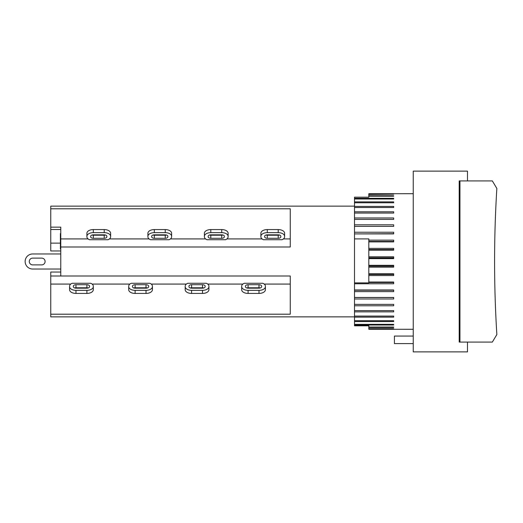<?xml version="1.0" encoding="UTF-8"?>
<svg xmlns="http://www.w3.org/2000/svg" width="523" height="523" viewBox="0 0 523 523"><rect width="100%" height="100%" fill="white"/><g stroke="black" fill="none" stroke-linecap="round" stroke-linejoin="round"><path stroke-width="0.78" d="M241.678 286.225A6.4 3.687 180 0 1 244.241 283.27L262.834 283.27A6.4 3.687 180 0 1 265.403 286.225L265.403 289.735A6.4 3.687 0 0 1 259.003 293.423L248.079 293.423A6.4 3.687 0 0 1 241.678 289.735L241.678 286.225M260.297 287.977A2.635 1.517 0 0 0 259.003 287.781L248.079 287.781A2.635 1.517 0 0 0 246.778 287.977M259.003 288.18L248.079 288.18A2.635 1.517 180 0 1 245.444 286.656L245.444 286.225A2.635 1.517 180 0 1 248.079 284.708L259.003 284.708A2.635 1.517 180 0 1 261.637 286.225L261.637 286.656A2.635 1.517 180 0 1 259.003 288.18M265.403 286.656A6.4 3.687 180 0 1 259.003 290.35L248.079 290.35A6.4 3.687 180 0 1 241.678 286.656M264.2 284.074L290.258 284.074M60.766 250.955L50.751 250.955L50.751 227.145L60.766 227.145L60.766 276L290.258 276L290.258 314.199L50.751 314.199L50.751 316.86L354.502 316.86M207.716 284.074L242.875 284.074M263.448 239.73A6.4 3.687 0 0 1 260.885 236.775L260.885 236.344A6.4 3.687 0 0 1 267.286 232.65L278.203 232.65A6.4 3.687 0 0 1 284.61 236.344L284.61 236.775A6.4 3.687 0 0 1 282.041 239.73L263.448 239.73M267.286 234.82L278.203 234.82A2.635 1.517 0 0 1 280.844 236.344L280.844 236.775A2.635 1.517 0 0 1 278.203 238.292L267.286 238.292A2.635 1.517 0 0 1 264.651 236.775L264.651 236.344A2.635 1.517 0 0 1 267.286 234.82M265.985 235.023A2.635 1.517 180 0 0 267.286 235.219L278.203 235.219A2.635 1.517 180 0 0 279.504 235.023M284.61 236.344L284.61 233.265A6.4 3.687 180 0 0 278.203 229.577L267.286 229.577A6.4 3.687 180 0 0 260.885 233.265L260.885 236.344M283.407 238.926L290.258 238.926M354.502 206.14L50.751 206.14L50.751 208.801L290.258 208.801L290.258 247L60.766 247M226.917 238.926L262.082 238.926M459.194 180.912L467.477 180.912L467.477 171.119L413.248 171.119L413.248 351.881L467.477 351.881L467.477 342.088L459.194 342.088L459.194 180.912L459.194 188.443L459.946 188.443M459.194 342.088L459.194 334.557L459.946 334.557M413.248 336.067L394.42 336.067L394.42 343.598L413.248 343.598M467.477 342.088L492.333 342.088L496.85 334.557A1182.222 1182.222 0 0 1 496.85 188.443L492.333 180.912L467.477 180.912M459.946 180.912L459.946 342.088M413.248 193.713L368.813 193.719L368.813 197.184L354.502 197.184L354.502 198.315L393.669 198.315L393.669 199.001L354.502 199.001L354.502 201.891L393.669 201.891L393.669 202.787L354.502 202.787L354.502 206.408L393.669 206.408L393.669 207.494L354.502 207.494L354.502 211.789L393.669 211.789L393.669 213.057L354.502 213.057L354.502 217.96L393.669 217.96L393.669 219.379L354.502 219.379L354.502 224.812L393.669 224.812L393.669 226.367L354.502 226.367L354.502 232.245L393.669 232.245L393.669 233.912L354.502 233.912L354.502 238.906L368.813 238.906L368.813 282.897L354.502 282.897L354.502 238.906M368.813 325.816L354.502 325.816L354.502 325.411L368.813 325.666M368.813 325.411L368.813 329.281L413.248 329.287M393.669 193.732L368.813 193.732M368.813 194.196L393.669 194.196L368.813 194.438M368.813 257.846L393.669 257.846M368.813 256.806L393.669 256.806L393.669 258.643L368.813 258.643M368.813 266.181L393.669 266.181M368.813 265.324L393.669 265.324L393.669 267.148L368.813 267.148M368.813 274.444L393.669 274.444M368.813 273.771L393.669 273.771L393.669 275.575L368.813 275.575M368.813 282.505L393.669 282.505M368.813 282.034L393.669 282.034L393.669 283.773L354.502 283.773L354.502 282.897M368.813 328.692L393.669 328.692L368.813 328.915M368.813 195.739L393.669 195.739L393.669 196.203L368.813 196.203M368.813 240.142L393.669 240.142L393.669 241.888L368.813 241.888M368.813 248.373L393.669 248.373L393.669 250.177L368.813 250.177M354.502 283.773L354.502 289.964L393.669 289.964L393.669 291.618L354.502 291.618L354.502 297.45L393.669 297.45L393.669 298.993L354.502 298.993L354.502 304.373L393.669 304.373L393.669 305.778L354.502 305.778L354.502 310.616L393.669 310.616L393.669 311.858L354.502 311.858L354.502 316.082L393.669 316.082L393.669 317.147L354.502 317.147L354.502 320.691L393.669 320.691L393.669 321.56L354.502 321.56L354.502 324.365L393.669 324.365L393.669 325.025L354.502 325.025L354.502 325.411M368.813 327.045L393.669 327.045L393.669 327.49L368.813 327.49M393.669 195.739L393.669 196.203M393.669 198.315L393.669 199.001M354.502 199.001L354.502 198.315M354.502 202.787L354.502 201.891M354.502 207.494L354.502 206.408M354.502 213.057L354.502 211.789M354.502 219.379L354.502 217.96M354.502 226.367L354.502 224.812M354.502 233.912L393.669 233.703M354.502 233.703L354.502 232.245M368.813 241.476L393.669 241.476M368.813 249.569L393.669 249.569M354.502 291.618L354.502 290.232L393.669 290.232M354.502 298.993L354.502 297.502L393.669 297.502M354.502 305.778L354.502 304.373M354.502 311.858L354.502 310.616M354.502 317.147L354.502 316.082M354.502 321.56L354.502 320.691M393.669 324.365L393.669 325.025M354.502 325.025L354.502 324.365M393.669 327.045L393.669 327.49M185.188 286.225A6.4 3.687 180 0 1 187.757 283.27L206.35 283.27A6.4 3.687 180 0 1 208.912 286.225L208.912 286.656A6.4 3.687 180 0 1 202.512 290.35L191.588 290.35A6.4 3.687 180 0 1 185.188 286.656L185.188 289.304M185.188 286.656L185.188 289.735A6.4 3.687 0 0 0 191.588 293.423L202.512 293.423A6.4 3.687 0 0 0 208.912 289.735L208.912 286.656M203.813 287.977A2.635 1.517 0 0 0 202.512 287.781L191.588 287.781A2.635 1.517 0 0 0 190.294 287.977M202.512 288.18L191.588 288.18A2.635 1.517 180 0 1 188.953 286.656L188.953 286.225A2.635 1.517 180 0 1 191.588 284.708L202.512 284.708A2.635 1.517 180 0 1 205.147 286.225L205.147 286.656A2.635 1.517 180 0 1 202.512 288.18M208.912 286.225L208.912 289.304M151.225 284.074L186.391 284.074M204.395 236.775L204.395 236.344A6.4 3.687 0 0 1 210.795 232.65L221.719 232.65A6.4 3.687 0 0 1 228.12 236.344L228.12 236.775A6.4 3.687 0 0 1 225.557 239.73L206.958 239.73A6.4 3.687 0 0 1 204.395 236.775L204.395 233.696M210.795 234.82L221.719 234.82A2.635 1.517 0 0 1 224.354 236.344L224.354 236.775A2.635 1.517 0 0 1 221.719 238.292L210.795 238.292A2.635 1.517 0 0 1 208.161 236.775L208.161 236.344A2.635 1.517 0 0 1 210.795 234.82M209.494 235.023A2.635 1.517 180 0 0 210.795 235.219L221.719 235.219A2.635 1.517 180 0 0 223.02 235.023M228.12 236.344L228.12 233.265A6.4 3.687 180 0 0 221.719 229.577L210.795 229.577A6.4 3.687 180 0 0 204.395 233.265L204.395 236.344M170.433 238.926L205.598 238.926M128.704 286.225A6.4 3.687 180 0 1 131.266 283.27L149.859 283.27A6.4 3.687 180 0 1 152.428 286.225L152.428 289.735A6.4 3.687 0 0 1 146.022 293.423L135.104 293.423A6.4 3.687 0 0 1 128.704 289.735L128.704 286.225M147.323 287.977A2.635 1.517 0 0 0 146.022 287.781L135.104 287.781A2.635 1.517 0 0 0 133.803 287.977M146.022 288.18L135.104 288.18A2.635 1.517 180 0 1 132.469 286.656L132.469 286.225A2.635 1.517 180 0 1 135.104 284.708L146.022 284.708A2.635 1.517 180 0 1 148.663 286.225L148.663 286.656A2.635 1.517 180 0 1 146.022 288.18M152.428 286.656A6.4 3.687 180 0 1 146.022 290.35L135.104 290.35A6.4 3.687 180 0 1 128.704 286.656M92.1 284.074L129.9 284.074M150.474 239.73A6.4 3.687 0 0 1 147.904 236.775L147.904 236.344A6.4 3.687 0 0 1 154.311 232.65L165.229 232.65A6.4 3.687 0 0 1 171.629 236.344L171.629 236.775A6.4 3.687 0 0 1 169.066 239.73L150.474 239.73M154.311 234.82L165.229 234.82A2.635 1.517 0 0 1 167.863 236.344L167.863 236.775A2.635 1.517 0 0 1 165.229 238.292L154.311 238.292A2.635 1.517 0 0 1 151.67 236.775L151.67 236.344A2.635 1.517 0 0 1 154.311 234.82M153.01 235.023A2.635 1.517 180 0 0 154.311 235.219L165.229 235.219A2.635 1.517 180 0 0 166.53 235.023M171.629 236.344L171.629 233.265A6.4 3.687 180 0 0 165.229 229.577L154.311 229.577A6.4 3.687 180 0 0 147.904 233.265L147.904 236.344M109.425 238.926L149.107 238.926M32.674 258.114L41.709 258.114A3.386 3.386 0 0 1 45.102 261.5A3.386 3.386 0 0 1 41.709 264.886L32.674 264.886A3.386 3.386 0 0 1 29.281 261.5A3.386 3.386 0 0 1 32.674 258.114A3.386 3.386 0 0 0 29.281 261.5A3.386 3.386 0 0 0 32.674 264.886M41.709 258.114A3.386 3.386 0 0 1 45.102 261.5A3.386 3.386 0 0 1 41.709 264.886M32.674 269.031L60.766 269.031L32.674 269.031A7.531 7.531 0 0 1 25.143 261.5A7.531 7.531 0 0 1 32.674 253.969L60.766 253.969M60.766 233.598L60.387 233.598L60.387 248.968L60.766 248.968M60.766 240.554L60.387 240.554M60.766 276L50.751 276L50.751 272.045L60.766 272.045M50.751 229.505L60.766 229.505M50.751 243.13L60.387 243.13M108.058 239.73L89.466 239.73A6.4 3.687 0 0 1 86.903 236.775L86.903 233.265A6.4 3.687 180 0 1 93.303 229.577L104.221 229.577A6.4 3.687 180 0 1 110.628 233.265L110.628 236.775A6.4 3.687 0 0 1 108.058 239.73M88.099 238.926L60.766 238.926M50.751 276L50.751 314.199M92.002 235.023A2.635 1.517 180 0 0 93.303 235.219L104.221 235.219A2.635 1.517 180 0 0 105.522 235.023M93.303 234.82L104.221 234.82A2.635 1.517 0 0 1 106.862 236.344L106.862 236.775A2.635 1.517 0 0 1 104.221 238.292L93.303 238.292A2.635 1.517 0 0 1 90.669 236.775L90.669 236.344A2.635 1.517 0 0 1 93.303 234.82M86.903 236.344A6.4 3.687 0 0 1 93.303 232.65L104.221 232.65A6.4 3.687 0 0 1 110.628 236.344M90.741 283.27A6.4 3.687 180 0 1 93.303 286.225L93.303 286.656A6.4 3.687 180 0 1 86.903 290.35L75.979 290.35A6.4 3.687 180 0 1 69.579 286.656L69.579 286.225A6.4 3.687 180 0 1 72.141 283.27L90.741 283.27M86.903 288.18L75.979 288.18A2.635 1.517 180 0 1 73.344 286.656L73.344 286.225A2.635 1.517 180 0 1 75.979 284.708L86.903 284.708A2.635 1.517 180 0 1 89.538 286.225L89.538 286.656A2.635 1.517 180 0 1 86.903 288.18M88.197 287.977A2.635 1.517 0 0 0 86.903 287.781L75.979 287.781A2.635 1.517 0 0 0 74.678 287.977M69.579 286.656L69.579 289.735A6.4 3.687 0 0 0 75.979 293.423L86.903 293.423A6.4 3.687 0 0 0 93.303 289.735L93.303 286.656M70.775 284.074L50.751 284.074M50.751 208.801L50.751 227.145M248.079 287.781L248.079 284.708M259.003 287.781L259.003 284.708M259.003 290.35L259.003 293.423M248.079 290.35L248.079 293.423M267.286 238.292L267.286 235.219M278.203 238.292L278.203 235.219M278.203 232.65L278.203 229.577M267.286 232.65L267.286 229.577M191.588 287.781L191.588 284.708M202.512 287.781L202.512 284.708M202.512 290.35L202.512 293.423M191.588 290.35L191.588 293.423M210.795 238.292L210.795 235.219M221.719 238.292L221.719 235.219M221.719 232.65L221.719 229.577M210.795 232.65L210.795 229.577M135.104 287.781L135.104 284.708M146.022 287.781L146.022 284.708M146.022 290.35L146.022 293.423M135.104 290.35L135.104 293.423M154.311 238.292L154.311 235.219M165.229 238.292L165.229 235.219M165.229 232.65L165.229 229.577M154.311 232.65L154.311 229.577M60.766 237.501L60.387 237.501M60.766 244.261L60.387 244.261M104.221 235.219L104.221 238.292M93.303 235.219L93.303 238.292M93.303 232.65L93.303 229.577M104.221 232.65L104.221 229.577M86.903 284.708L86.903 287.781M75.979 284.708L75.979 287.781M75.979 290.35L75.979 293.423M86.903 290.35L86.903 293.423"/></g></svg>
